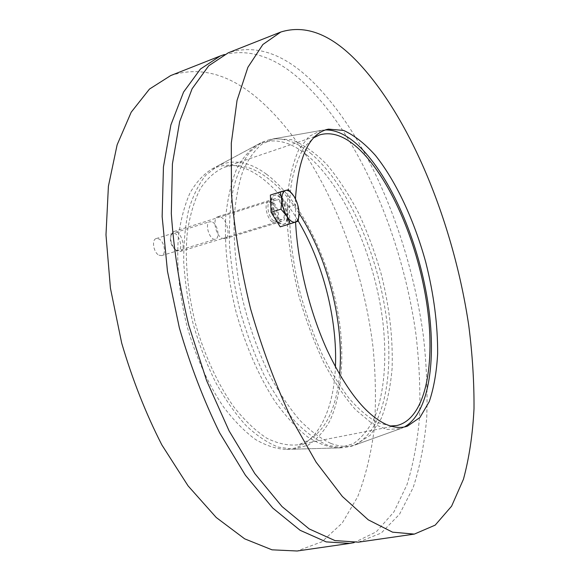<?xml version="1.0" encoding="UTF-8"?>
<svg xmlns="http://www.w3.org/2000/svg" width="580" height="580" viewBox="0 0 580 580"><rect width="100%" height="100%" fill="white"/><g stroke="black" fill="none" stroke-linecap="round" stroke-linejoin="round"><path stroke-width="0.43" stroke-dasharray="2.9 2.17" d="M158.963 255.207L161.704 255.606C166.532 254.555 164.452 241.621 159.05 238.989L156.209 238.561C151.387 239.605 153.533 252.699 158.963 255.207M212.65 222.147C217.826 224.975 220.074 238.22 215.521 239.177C209.887 241.403 204.037 223.01 209.945 221.64L212.65 222.147M297.707 220.095C286.527 201.492 274.123 187.144 260.478 177.052C243.448 164.684 227.273 162.008 211.946 169.026C203.565 174.181 196.25 182.163 189.979 192.981C184.498 205.363 180.626 220.074 178.379 237.133C176.334 264.683 179.176 294.234 186.912 325.786C195.576 356.439 208.38 384.656 223.554 406.971C233.972 420.652 244.637 431.505 255.548 439.524C266.358 445.795 276.682 449.087 286.513 449.399C315.817 447.985 333.732 412.257 335.428 366.973M306.704 154.918C343.744 185.419 374.339 255.077 382.706 320.501C387.077 357.758 384.569 392.631 374.542 417.542C368.894 429.048 361.818 437.77 353.329 443.714L338.923 447.898C329.157 447.535 318.804 443.925 307.857 437.081C296.757 428.323 285.81 416.462 275.014 401.49C259.238 377.072 245.666 346.166 236.241 312.663C227.78 278.907 224.206 245.347 225.765 216.318C227.701 197.961 231.304 182.229 236.589 169.113C242.686 157.738 249.886 149.466 258.18 144.297C273.39 137.475 289.565 141.012 306.704 154.918M224.329 54.549C250.292 48.321 276.435 57.434 302.745 81.889C359.564 135.176 402.418 237.206 415.933 334.211C419.188 361.964 420.435 388.897 419.681 415.012C417.716 440.358 413.482 463.594 406.979 484.721L393.9 511.951L376.232 531.867L354.126 542.604M170.694 75.574C199.6 66.113 228.6 73.74 257.708 98.448C317.767 149.879 361.623 251.437 373.099 347.92C375.709 375.514 376.123 402.252 374.346 428.12C371.243 453.19 365.704 476.049 357.715 496.705L342.222 523.044L321.929 541.764L297.134 551M299.062 213.368C289.094 197.983 278.262 185.955 266.575 177.284C251.88 166.518 237.72 163.212 224.09 167.344C215.144 171.303 207.241 178.372 200.375 188.543C194.314 200.47 189.957 215.035 187.304 232.239C184.708 259.572 187.47 291.472 195.445 323.517C204.443 355.293 217.892 384.351 233.725 406.776C244.571 420.391 255.591 430.867 266.778 438.204C277.784 443.627 288.159 445.832 297.888 444.824C321.893 437.646 335.791 414.192 339.59 374.462M390.463 425.988L377.595 422.595C368.438 417.6 359.049 409.668 349.428 398.786C339.851 386.287 330.731 371.396 322.06 354.112C313.852 335.726 306.784 316.187 300.839 295.488C290.109 253.728 286.991 212.099 291.689 181.7C294.64 167.475 298.845 155.926 304.312 147.044L313.794 137.707M404.477 426.938L400.454 428.663L386.925 429.461L371.736 423.219L355.555 409.712C344.52 397.191 333.899 381.415 323.691 362.399C314.019 341.859 305.747 319.725 298.881 296.01C293.06 272.013 289.246 248.697 287.433 226.062L287.607 195.105C289.63 176.661 293.4 161.428 298.918 149.408L308.995 136.445L321.139 130.42L325.481 129.92M310.43 153.135C345.912 182.591 375.666 248.218 385.468 311.569C395.241 374.709 383.851 434.507 351.763 446.158L343.179 447.774L328.222 445.462C317.579 440.923 306.682 433.093 295.532 421.972C284.446 409.009 273.949 393.298 264.038 374.847C254.707 355.119 246.797 334.036 240.287 311.59C234.784 288.883 231.181 266.648 229.477 244.898C228.911 223.96 230.224 205.11 233.399 188.348C237.554 173.159 243.121 160.95 250.103 151.721L261.935 142.288L270.186 139.425C283.178 137.235 296.598 141.81 310.43 153.135M266.459 174.188C303.318 201.775 333.224 267.235 340.358 329.041C344.027 364.233 340.692 397.17 329.955 420.638C323.966 431.469 316.607 439.676 307.886 445.266L293.255 449.21L278.24 447.108C267.641 442.932 256.882 435.725 245.971 425.495C235.175 413.576 225.033 399.156 215.55 382.213C206.676 364.11 199.23 344.738 193.213 324.111C188.188 303.217 185.027 282.707 183.737 262.588C183.555 243.172 185.187 225.613 188.638 209.917C193.024 195.612 198.78 184.019 205.907 175.131L217.892 165.844C233.218 158.847 249.407 161.624 266.459 174.188M221.741 238.133L224.968 238.735C230.615 237.554 227.773 220.915 221.343 217.319L217.971 216.659C212.323 217.819 215.267 234.733 221.741 238.133M278.422 199.324C284.519 203.181 287.586 220.24 282.344 221.292C275.899 223.923 268.438 200.056 275.254 198.548L278.422 199.324M330.897 443.417C339.945 446.832 348.225 447.267 355.736 444.729L370.243 435.232L381.277 418.39C386.86 404.057 390.463 387.418 392.102 368.467C393.095 338.437 389.47 306.987 381.22 274.108C375.064 252.735 367.531 232.406 358.629 213.106C349.058 194.742 338.589 178.698 327.236 164.974C315.535 152.924 303.673 144.514 291.653 139.722L274.347 138.692L262.037 144.028C254.489 150.285 248.066 159.435 242.752 171.477C238.235 185.107 235.328 201.108 234.037 219.465C233.762 238.902 235.299 259.47 238.641 281.177C245.137 314.65 255.331 345.738 269.236 374.441C278.784 392.152 288.869 407.312 299.49 419.913C310.177 430.81 320.646 438.647 330.897 443.417M295.575 222.067L295.445 198.889M358.425 542.162L381.227 533.056L399.555 514.199L413.192 487.534C420.022 466.581 424.524 443.359 426.713 417.868C427.656 391.558 426.554 364.334 423.407 336.204C410.212 237.844 367.147 133.618 310.039 79.206C282.358 53.048 255.106 44.247 228.281 52.794M176.98 250.988L176.479 250.676C171.629 246.174 169.875 240.7 171.209 234.262L173.71 231.565C180.569 228.926 187.238 249.784 180.09 251.474L176.98 250.988M175.682 249.922C187.057 254.758 176.552 224.243 170.803 235.785C169.672 241.229 171.158 245.855 175.254 249.661L175.682 249.922M272.296 221.893C266.59 218.537 263.69 202.572 268.583 201.615L269.577 201.521C275.152 201.572 280.546 218.885 275.986 222.053L275.116 222.531L272.296 221.893M293.9 196.142L297.366 204.276L299.048 212.744M270.382 195.061L278.77 192.835L287.658 207.285L288.427 224.112L298.2 221.161M287.658 207.285L297.366 204.276M288.427 224.112L280.205 226.831M280.06 223.365C272.223 218.732 268.141 196.497 274.848 195.213C283.185 191.907 292.632 222.307 283.903 224.257L280.06 223.365M278.77 192.835L288.521 189.732M279.437 223.554C271.592 218.921 267.518 196.7 274.231 195.409C282.576 192.103 292.015 222.495 283.279 224.445L279.437 223.554M279.248 219.088C273.97 215.934 271.244 201.006 275.768 200.129C281.373 197.896 287.752 218.392 281.865 219.704L279.248 219.088M273.688 220.792C268.38 217.652 265.676 202.768 270.229 201.876L271.15 201.789C276.341 201.833 281.38 218 277.124 220.951L276.319 221.393L273.688 220.792M161.704 255.606L215.521 239.177M156.209 238.561L209.945 221.64M286.513 449.399L338.923 447.898M211.946 169.026L258.18 144.297M319.464 134.959L224.09 167.344M396.742 425.553L297.888 444.824M321.139 130.42L270.186 139.425M400.454 428.663L351.763 446.158M293.255 449.21L343.179 447.774M217.892 165.844L261.935 142.288M224.968 238.735L282.344 221.292M217.971 216.659L275.254 198.548M328.396 129.137L274.347 138.692M407.392 426.17L355.736 444.729M175.254 249.661L176.479 250.676M170.803 235.785L171.209 234.262M268.583 201.615L173.71 231.565M275.116 222.531L180.09 251.474M274.848 195.213L274.231 195.409M283.903 224.257L283.279 224.445M275.768 200.129L270.229 201.876M281.865 219.704L276.319 221.393M271.15 201.789L269.577 201.521M277.124 220.951L275.986 222.053"/><path stroke-width="0.87" d="M335.428 366.973C337.524 319.13 322.712 261.594 297.707 220.095M354.126 542.604L349.856 543.395L326.177 541.887L300.135 530.308L272.774 508.073L245.427 475.266L219.661 432.861C203.754 400.396 190.312 365.371 179.343 327.801L167.468 271.244L162.146 216.587L163.444 166.989L170.882 124.932L183.577 92.039L200.419 69.056L220.226 55.977L224.329 54.549M349.856 543.395L297.134 551L272.013 549.826L244.673 538.842L216.231 517.498L188.079 485.873L161.849 444.911C145.805 413.511 132.421 379.581 121.699 343.128L110.418 288.151L105.988 234.849L108.402 186.267L117.124 144.84L131.203 112.187L149.473 89.073L170.694 75.574L220.226 55.977M339.59 374.462C344.397 323.248 327.758 257.418 299.062 213.368M313.794 137.707L319.464 134.959C331.318 131.457 343.94 135.655 357.316 147.537C389.238 176.305 417.056 240.888 426.547 302.071C436.037 363.065 425.909 419.028 396.742 425.553L390.463 425.988M325.481 129.92C335.682 129.833 346.209 134.64 357.077 144.347C388.419 172.738 415.903 234.661 426.634 294.915C437.298 355.011 430.309 412.38 404.477 426.938M295.445 198.889C298.403 156.513 309.387 133.262 328.396 129.137L343.592 130.428C354.257 135.263 364.892 143.608 375.485 155.483C396.314 181.634 414.287 220.53 425.763 262.262C433.847 294.292 437.806 324.8 437.639 353.786C436.638 372.034 433.847 387.976 429.265 401.628L419.942 417.498L407.392 426.17C400.845 428.366 393.559 427.677 385.533 424.096C365.465 414.468 345.992 389.811 327.127 350.11C309.568 311.402 297.634 262.834 295.575 222.067M280.8 32.023L228.281 52.794L208.713 65.794L192.111 88.754L179.648 121.684L172.427 163.843L171.317 213.607C173.746 249.828 179.561 287.056 188.761 325.293L206.596 380.552L229.107 430.897L254.787 473.534L281.996 506.536L309.176 528.916L334.986 540.596L358.425 542.162L414.323 534.1L392.551 532.164L368.256 519.832L342.367 496.473L316.122 462.188L291.022 417.984C275.333 384.192 261.848 347.812 250.582 308.85C241.005 269.446 234.632 231.173 231.471 194.046L231.297 143.224L237.039 100.427L247.899 67.294L262.856 44.522L280.8 32.023C305.595 24.353 331.137 34.278 357.425 61.784C411.677 118.958 453.98 225.598 468.771 325.641C472.424 354.242 474.172 381.901 474.012 408.61C472.7 434.471 469.176 458.004 463.456 479.218L451.602 506.173L435.188 525.132L414.323 534.1M286.839 216.144L280.988 209.148L281.887 200.107C282.25 205.842 283.903 211.185 286.839 216.144C289.862 220.806 292.733 222.792 295.445 222.111L290.101 223.844L286.839 216.144M280.249 191.922L285.679 190.414C283.033 191.327 281.771 194.561 281.887 200.107L280.249 191.922L270.382 195.061L271.048 212.229L280.988 209.148M299.048 212.744L298.2 221.161L295.445 222.111C297.322 221.4 298.49 219.356 298.925 215.956L299.034 212.309C298.649 206.726 297.047 201.506 294.212 196.642L291.979 193.553C289.717 191.03 287.622 189.979 285.679 190.414L288.521 189.732L293.9 196.142M271.048 212.229L280.205 226.831L290.101 223.844M291.979 193.553L291.711 193.155M298.925 215.956L298.932 216.398"/></g></svg>
